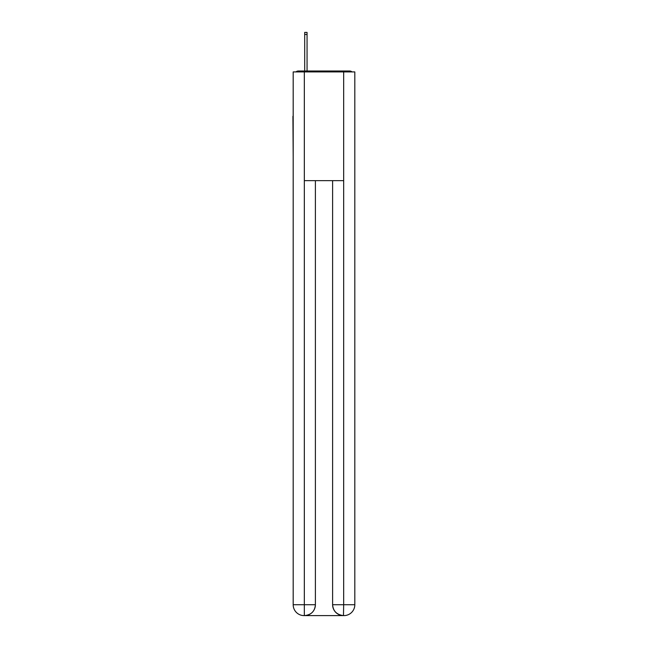<?xml version="1.0" encoding="UTF-8"?>
<svg xmlns="http://www.w3.org/2000/svg" width="648" height="648" viewBox="0 0 648 648"><rect width="100%" height="100%" fill="white"/><g stroke="black" fill="none" stroke-linecap="round" stroke-linejoin="round"><path stroke-width="0.97" d="M354.812 156.727L354.812 80.247M293.188 116.308L293.188 80.247M292.92 116.308L293.188 156.727M352.042 71.912A3.621 3.621 0 0 0 349.645 71.005L298.355 71.005A3.621 3.621 0 0 0 295.958 71.912M298.355 71.005L304.698 71.005L304.698 32.4L307.055 32.4L307.055 71.005L309.866 71.005M338.135 71.005L349.645 71.005M304.333 71.912L304.333 180.646L343.667 180.646L343.667 71.912L293.188 71.912L293.188 604.73A10.87 10.87 0 0 0 304.066 615.6L343.481 615.6A10.87 10.87 0 0 1 332.61 604.73L332.61 180.646L332.61 604.73C333.161 611.137 336.79 614.758 343.481 615.6L343.667 604.73L354.812 604.73A10.87 10.87 0 0 1 343.934 615.6L343.74 615.6M343.667 71.912L354.812 71.912L354.812 604.73M315.39 180.646L315.39 604.73A10.87 10.87 0 0 1 304.519 615.6C311.243 614.895 314.863 611.275 315.39 604.73L315.39 180.646M293.188 604.73A10.87 10.87 0 0 0 304.066 615.6A10.87 10.87 0 0 1 293.188 604.73L304.333 604.73L304.333 615.6M315.39 604.73L304.333 604.73L304.333 180.646M332.61 604.73L343.667 604.73L343.667 180.646M304.698 34.482L307.055 34.482"/></g></svg>
